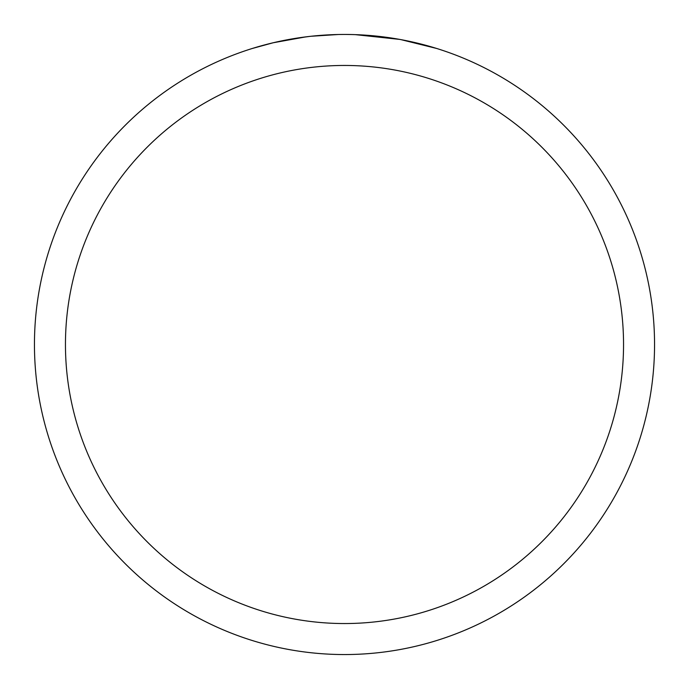 <?xml version="1.0" encoding="UTF-8"?>
<svg xmlns="http://www.w3.org/2000/svg" width="689" height="689" viewBox="0 0 689 689"><rect width="100%" height="100%" fill="white"/><g stroke="black" fill="none" stroke-linecap="round" stroke-linejoin="round"><path stroke-width="1.03" d="M344.5 65.455A279.045 279.045 0 0 1 623.545 344.5A279.045 279.045 0 0 1 344.5 623.545A279.045 279.045 0 0 1 65.455 344.5A279.045 279.045 0 0 1 344.5 65.455M344.5 34.45A310.05 310.05 0 0 1 654.55 344.5A310.05 310.05 0 0 1 344.5 654.55A310.05 310.05 0 0 1 34.45 344.5A310.05 310.05 0 0 1 344.5 34.45M345.887 34.45L351.778 34.536M357.867 34.743L364.49 35.096M401.041 39.652L436.637 48.454M399.577 39.385L355.283 34.639M350.684 34.51L354.99 34.631M382.679 36.81L383.988 36.973M309.533 36.431L297.829 37.981M252.381 48.454L273.18 42.761L305.752 36.887M321.772 35.285L326.707 34.967M338.221 34.51L310.989 36.267M279.501 41.34L295.021 38.42M314.175 35.94L319.308 35.475M320.463 35.38L330.565 34.769"/></g></svg>
